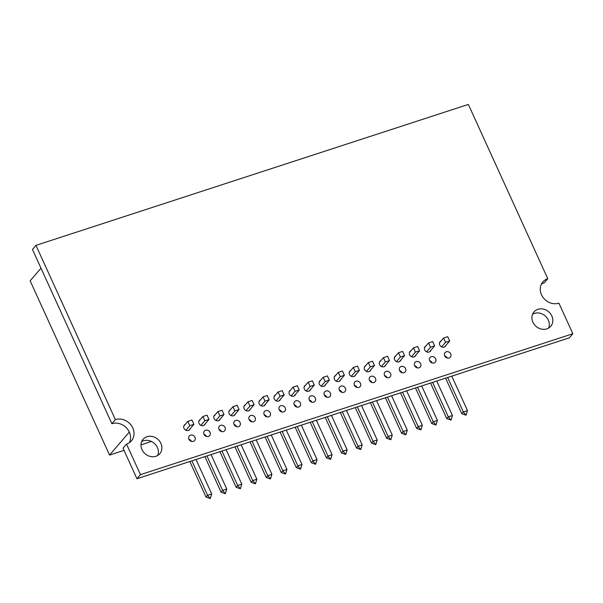 <?xml version="1.0" encoding="UTF-8"?>
<svg xmlns="http://www.w3.org/2000/svg" width="603" height="603" viewBox="0 0 603 603"><rect width="100%" height="100%" fill="white"/><g stroke="black" fill="none" stroke-linecap="round" stroke-linejoin="round"><path stroke-width="0.9" d="M115.377 419.62L35.961 245.361L468.35 104.432L547.773 278.699A13.809 12.052 -139.4 0 0 542.858 281.94A13.809 12.052 -139.4 0 0 543.197 297.633A13.809 12.052 -139.4 0 0 558.921 303.158L572.85 333.73L569.345 337.823L136.949 478.744L123.02 448.172L126.524 444.079A13.809 12.052 -139.4 0 0 131.439 440.838A13.809 12.052 -139.4 0 0 131.1 425.145A13.809 12.052 -139.4 0 0 115.377 419.62L111.872 423.713A13.809 12.052 -139.4 0 1 126.6 428.055A13.809 12.052 -139.4 0 1 129.419 442.655M547.773 278.699L544.268 282.792A13.809 12.052 -139.4 0 0 541.373 284.217M35.961 245.361L32.456 249.446L111.872 423.713M572.85 333.73L140.461 474.651L136.949 478.744M140.461 474.651L126.524 444.079M429.653 360.76A3.505 3.06 -139.4 0 1 432.178 362.923M429.66 360.775A3.505 3.06 -139.4 0 1 430.007 357.511A3.505 3.06 -139.4 0 1 434.665 357.473A3.505 3.06 -139.4 0 1 435.336 362.079A3.505 3.06 -139.4 0 1 429.66 360.775M414.608 365.659A3.505 3.06 -139.4 0 1 417.133 367.83M414.615 365.682A3.505 3.06 -139.4 0 1 414.962 362.418A3.505 3.06 -139.4 0 1 419.62 362.373A3.505 3.06 -139.4 0 1 420.291 366.978A3.505 3.06 -139.4 0 1 414.615 365.682M399.57 370.581A3.505 3.06 -139.4 0 1 399.917 367.317A3.505 3.06 -139.4 0 1 404.575 367.28A3.505 3.06 -139.4 0 1 405.246 371.885A3.505 3.06 -139.4 0 1 399.57 370.581A3.505 3.06 -139.4 0 1 402.088 372.729M384.526 375.488A3.505 3.06 -139.4 0 1 384.872 372.224A3.505 3.06 -139.4 0 1 389.53 372.179A3.505 3.06 -139.4 0 1 390.201 376.785A3.505 3.06 -139.4 0 1 384.526 375.488A3.505 3.06 -139.4 0 1 387.043 377.636M369.481 380.387A3.505 3.06 -139.4 0 1 369.827 377.124A3.505 3.06 -139.4 0 1 374.486 377.086A3.505 3.06 -139.4 0 1 375.156 381.691A3.505 3.06 -139.4 0 1 369.481 380.387A3.505 3.06 -139.4 0 1 371.998 382.536M354.428 385.272A3.505 3.06 -139.4 0 1 356.953 387.443M354.436 385.294A3.505 3.06 -139.4 0 1 354.783 382.031A3.505 3.06 -139.4 0 1 359.441 381.985A3.505 3.06 -139.4 0 1 360.112 386.598A3.505 3.06 -139.4 0 1 354.436 385.294M339.391 390.194A3.505 3.06 -139.4 0 1 339.738 386.938A3.505 3.06 -139.4 0 1 344.396 386.892A3.505 3.06 -139.4 0 1 345.067 391.498A3.505 3.06 -139.4 0 1 339.391 390.194A3.505 3.06 -139.4 0 1 341.909 392.342M324.339 395.078A3.505 3.06 -139.4 0 1 326.864 397.249M324.346 395.101A3.505 3.06 -139.4 0 1 324.693 391.837A3.505 3.06 -139.4 0 1 329.351 391.792A3.505 3.06 -139.4 0 1 330.022 396.405A3.505 3.06 -139.4 0 1 324.346 395.101M309.294 399.985A3.505 3.06 -139.4 0 1 311.819 402.148M309.301 400A3.505 3.06 -139.4 0 1 309.648 396.744A3.505 3.06 -139.4 0 1 314.306 396.699A3.505 3.06 -139.4 0 1 314.977 401.304A3.505 3.06 -139.4 0 1 309.301 400M294.249 404.892A3.505 3.06 -139.4 0 1 296.774 407.055M294.256 404.907A3.505 3.06 -139.4 0 1 294.603 401.643A3.505 3.06 -139.4 0 1 299.261 401.606A3.505 3.06 -139.4 0 1 299.932 406.211A3.505 3.06 -139.4 0 1 294.256 404.907M279.204 409.791A3.505 3.06 -139.4 0 1 281.729 411.962M279.212 409.814A3.505 3.06 -139.4 0 1 279.558 406.55A3.505 3.06 -139.4 0 1 284.217 406.505A3.505 3.06 -139.4 0 1 284.887 411.11A3.505 3.06 -139.4 0 1 279.212 409.814M264.167 414.713A3.505 3.06 -139.4 0 1 264.513 411.45A3.505 3.06 -139.4 0 1 269.172 411.412A3.505 3.06 -139.4 0 1 269.843 416.017A3.505 3.06 -139.4 0 1 264.167 414.713A3.505 3.06 -139.4 0 1 266.684 416.861M249.122 419.62A3.505 3.06 -139.4 0 1 249.469 416.356A3.505 3.06 -139.4 0 1 254.127 416.311A3.505 3.06 -139.4 0 1 254.798 420.917A3.505 3.06 -139.4 0 1 249.122 419.62A3.505 3.06 -139.4 0 1 251.639 421.768M234.077 424.52A3.505 3.06 -139.4 0 1 234.424 421.256A3.505 3.06 -139.4 0 1 239.082 421.218A3.505 3.06 -139.4 0 1 239.753 425.824A3.505 3.06 -139.4 0 1 234.077 424.52A3.505 3.06 -139.4 0 1 236.595 426.668M219.032 429.426A3.505 3.06 -139.4 0 1 219.379 426.163A3.505 3.06 -139.4 0 1 224.037 426.117A3.505 3.06 -139.4 0 1 224.708 430.723A3.505 3.06 -139.4 0 1 219.032 429.426A3.505 3.06 -139.4 0 1 221.55 431.575M203.98 434.311A3.505 3.06 -139.4 0 1 206.505 436.474M203.987 434.326A3.505 3.06 -139.4 0 1 204.334 431.062A3.505 3.06 -139.4 0 1 208.992 431.024A3.505 3.06 -139.4 0 1 209.663 435.63A3.505 3.06 -139.4 0 1 203.987 434.326M188.935 439.21A3.505 3.06 -139.4 0 1 191.46 441.381M188.943 439.233A3.505 3.06 -139.4 0 1 189.289 435.969A3.505 3.06 -139.4 0 1 193.947 435.924A3.505 3.06 -139.4 0 1 194.618 440.529A3.505 3.06 -139.4 0 1 188.943 439.233M445.964 345.308A3.505 3.06 -139.4 0 1 445.421 346.303A3.505 3.06 -139.4 0 1 439.753 344.999A3.505 3.06 -139.4 0 1 440.1 341.735A3.505 3.06 -139.4 0 1 441.012 341.049M430.919 350.215A3.505 3.06 -139.4 0 1 430.376 351.21A3.505 3.06 -139.4 0 1 424.708 349.906A3.505 3.06 -139.4 0 1 425.055 346.642A3.505 3.06 -139.4 0 1 425.967 345.949M415.874 355.114A3.505 3.06 -139.4 0 1 415.331 356.109A3.505 3.06 -139.4 0 1 409.663 354.805A3.505 3.06 -139.4 0 1 410.01 351.541A3.505 3.06 -139.4 0 1 410.922 350.856M400.829 360.021A3.505 3.06 -139.4 0 1 400.286 361.016A3.505 3.06 -139.4 0 1 394.618 359.712A3.505 3.06 -139.4 0 1 394.965 356.448A3.505 3.06 -139.4 0 1 395.877 355.755M385.784 364.921A3.505 3.06 -139.4 0 1 385.242 365.915A3.505 3.06 -139.4 0 1 379.573 364.611A3.505 3.06 -139.4 0 1 379.92 361.355A3.505 3.06 -139.4 0 1 380.832 360.662M370.739 369.827A3.505 3.06 -139.4 0 1 370.197 370.822A3.505 3.06 -139.4 0 1 364.529 369.518A3.505 3.06 -139.4 0 1 364.875 366.255A3.505 3.06 -139.4 0 1 365.787 365.561M355.695 374.727A3.505 3.06 -139.4 0 1 355.152 375.722A3.505 3.06 -139.4 0 1 349.484 374.425A3.505 3.06 -139.4 0 1 349.83 371.162A3.505 3.06 -139.4 0 1 350.742 370.468M340.65 379.634A3.505 3.06 -139.4 0 1 340.107 380.629A3.505 3.06 -139.4 0 1 334.439 379.325A3.505 3.06 -139.4 0 1 334.786 376.061A3.505 3.06 -139.4 0 1 335.698 375.375M325.605 384.533A3.505 3.06 -139.4 0 1 325.062 385.528A3.505 3.06 -139.4 0 1 319.394 384.232A3.505 3.06 -139.4 0 1 319.741 380.968A3.505 3.06 -139.4 0 1 320.653 380.274M310.56 389.44A3.505 3.06 -139.4 0 1 310.017 390.435A3.505 3.06 -139.4 0 1 304.349 389.131A3.505 3.06 -139.4 0 1 304.696 385.867A3.505 3.06 -139.4 0 1 305.608 385.181M295.515 394.347A3.505 3.06 -139.4 0 1 294.973 395.334A3.505 3.06 -139.4 0 1 289.304 394.038A3.505 3.06 -139.4 0 1 289.651 390.774A3.505 3.06 -139.4 0 1 290.563 390.081M280.47 399.246A3.505 3.06 -139.4 0 1 279.928 400.241A3.505 3.06 -139.4 0 1 274.259 398.937A3.505 3.06 -139.4 0 1 274.606 395.674A3.505 3.06 -139.4 0 1 275.518 394.988M265.426 404.153A3.505 3.06 -139.4 0 1 264.883 405.141A3.505 3.06 -139.4 0 1 259.215 403.844A3.505 3.06 -139.4 0 1 259.561 400.58A3.505 3.06 -139.4 0 1 260.473 399.887M250.381 409.053A3.505 3.06 -139.4 0 1 249.838 410.048A3.505 3.06 -139.4 0 1 244.17 408.744A3.505 3.06 -139.4 0 1 244.516 405.48A3.505 3.06 -139.4 0 1 245.429 404.794M235.336 413.96A3.505 3.06 -139.4 0 1 234.793 414.947A3.505 3.06 -139.4 0 1 229.125 413.65A3.505 3.06 -139.4 0 1 229.472 410.387A3.505 3.06 -139.4 0 1 230.384 409.693M220.291 418.859A3.505 3.06 -139.4 0 1 219.748 419.854A3.505 3.06 -139.4 0 1 214.08 418.55A3.505 3.06 -139.4 0 1 214.427 415.286A3.505 3.06 -139.4 0 1 215.339 414.6M205.246 423.766A3.505 3.06 -139.4 0 1 204.703 424.761A3.505 3.06 -139.4 0 1 199.035 423.457A3.505 3.06 -139.4 0 1 199.382 420.193A3.505 3.06 -139.4 0 1 200.294 419.5M190.201 428.665A3.505 3.06 -139.4 0 1 189.659 429.66A3.505 3.06 -139.4 0 1 183.99 428.356A3.505 3.06 -139.4 0 1 184.337 425.092A3.505 3.06 -139.4 0 1 185.249 424.406M141.63 441.637A11.042 9.64 -139.4 0 1 154.202 443.265A11.042 9.64 -139.4 0 1 157.737 455.446M141.961 449.582A11.042 9.64 -139.4 0 1 143.054 439.308A11.042 9.64 -139.4 0 1 157.715 439.18A11.042 9.64 -139.4 0 1 159.825 453.682A11.042 9.64 -139.4 0 1 141.961 449.582M532.562 314.231A11.042 9.64 -139.4 0 1 545.135 315.859A11.042 9.64 -139.4 0 1 548.662 328.032M532.886 322.175A11.042 9.64 -139.4 0 1 533.979 311.894A11.042 9.64 -139.4 0 1 548.64 311.766A11.042 9.64 -139.4 0 1 550.75 326.276A11.042 9.64 -139.4 0 1 532.886 322.175M444.697 355.853A3.505 3.06 -139.4 0 1 447.222 358.024M444.705 355.876A3.505 3.06 -139.4 0 1 445.052 352.612A3.505 3.06 -139.4 0 1 449.71 352.567A3.505 3.06 -139.4 0 1 450.381 357.172A3.505 3.06 -139.4 0 1 444.705 355.876M40.989 268.184L30.15 280.832L109.565 455.092L124.03 450.381M129.291 432.08L109.565 455.092M140.966 444.863L151.413 441.456M191.875 460.843L207.575 495.289L210.274 498.568L211.721 493.94L207.575 495.289L206.038 497.083L210.274 498.568M196.02 459.494L211.721 493.94M189.832 461.514L206.038 497.083M193.925 424.324L189.779 425.673L187.827 421.391L191.973 420.042L193.925 424.324L188.762 430.346M187.827 421.391L183.794 426.102M189.779 425.673L185.852 430.256M206.919 455.943L222.62 490.39L225.318 493.661L226.766 489.033L222.62 490.39L221.082 492.176L225.318 493.661M211.065 454.587L226.766 489.033M204.877 456.607L221.082 492.176M208.97 419.417L204.824 420.773L202.872 416.492L207.017 415.135L208.97 419.417L203.806 425.439M202.872 416.492L198.839 421.195M204.824 420.773L200.897 425.356M221.964 451.036L237.665 485.483L240.363 488.762L241.811 484.134L237.665 485.483L236.127 487.277L240.363 488.762M226.11 449.687L241.811 484.134M219.922 451.707L236.127 487.277M224.014 414.517L219.869 415.866L217.917 411.585L222.062 410.236L224.014 414.517L218.851 420.54M217.917 411.585L213.884 416.296M219.869 415.866L215.942 420.449M237.009 446.137L252.71 480.583L255.408 483.855L256.855 479.227L252.71 480.583L251.172 482.37L255.408 483.855M241.155 444.78L256.855 479.227M234.966 446.8L251.172 482.37M239.059 409.61L234.914 410.96L232.962 406.686L237.107 405.329L239.059 409.61L233.896 415.633M232.962 406.686L228.929 411.389M234.914 410.96L230.987 415.55M252.054 441.23L267.755 475.677L270.453 478.955L271.9 474.327L267.755 475.677L266.217 477.463L270.453 478.955M256.2 439.881L271.9 474.327M250.011 441.901L266.217 477.463M254.104 404.711L249.959 406.06L248.006 401.779L252.152 400.43L254.104 404.711L248.941 410.733M248.006 401.779L243.974 406.49M249.959 406.06L246.032 410.643M267.099 436.331L282.799 470.77L285.498 474.048L286.945 469.42L282.799 470.77L281.262 472.564L285.498 474.048M271.244 434.974L286.945 469.42M265.056 436.994L281.262 472.564M269.149 399.804L265.003 401.153L263.051 396.88L267.197 395.523L269.149 399.804L263.986 405.827M263.051 396.88L259.019 401.583M265.003 401.153L261.076 405.744M282.144 431.424L297.844 465.87L300.543 469.149L301.99 464.521L297.844 465.87L296.307 467.657L300.543 469.149M286.289 430.075L301.99 464.521M280.101 432.095L296.307 467.657M284.194 394.905L280.048 396.254L278.096 391.973L282.242 390.623L284.194 394.905L279.031 400.927M278.096 391.973L274.064 396.684M280.048 396.254L276.121 400.837M312.233 421.618L327.934 456.064L330.632 459.335L332.08 454.715L327.934 456.064L326.396 457.85L330.632 459.335M316.379 420.268L332.08 454.715M310.191 422.281L326.396 457.85M314.284 385.098L310.138 386.448L308.186 382.166L312.331 380.817L314.284 385.098L309.12 391.121M308.186 382.166L304.153 386.877M310.138 386.448L306.211 391.03M297.189 426.525L312.889 460.963L315.588 464.242L317.035 459.614L312.889 460.963L311.352 462.757L315.588 464.242M301.334 425.168L317.035 459.614M295.146 427.188L311.352 462.757M299.239 389.998L295.093 391.347L293.141 387.073L297.287 385.716L299.239 389.998L294.076 396.02M293.141 387.073L289.108 391.777M295.093 391.347L291.166 395.937M327.278 416.711L342.979 451.157L345.677 454.436L347.124 449.808L342.979 451.157L341.441 452.951L345.677 454.436M331.424 415.361L347.124 449.808M325.236 417.382L341.441 452.951M329.328 380.192L325.183 381.541L323.231 377.259L327.376 375.91L329.328 380.192L324.165 386.214M323.231 377.259L319.198 381.97M325.183 381.541L321.256 386.124M342.323 411.811L358.024 446.258L360.722 449.529L362.169 444.908L358.024 446.258L356.486 448.044L360.722 449.529M346.469 410.462L362.169 444.908M340.28 412.475L356.486 448.044M344.373 375.285L340.228 376.641L338.275 372.36L342.421 371.011L344.373 375.285L339.21 381.315M338.275 372.36L334.243 377.071M340.228 376.641L336.301 381.224M357.368 406.904L373.069 441.351L375.767 444.63L377.214 440.002L373.069 441.351L371.531 443.145L375.767 444.63M361.514 405.555L377.214 440.002M355.325 407.575L371.531 443.145M359.418 370.385L355.273 371.734L353.32 367.453L357.466 366.104L359.418 370.385L354.255 376.408M353.32 367.453L349.288 372.164M355.273 371.734L351.345 376.317M387.458 397.098L403.158 431.544L405.857 434.823L407.304 430.195L403.158 431.544L401.621 433.338L405.857 434.823M391.603 395.749L407.304 430.195M385.415 397.769L401.621 433.338M389.508 360.579L385.362 361.928L383.41 357.647L387.556 356.298L389.508 360.579L384.345 366.601M383.41 357.647L379.377 362.358M385.362 361.928L381.435 366.511M372.413 402.005L388.113 436.451L390.812 439.723L392.259 435.095L388.113 436.451L386.576 438.238L390.812 439.723M376.558 400.656L392.259 435.095M370.37 402.668L386.576 438.238M374.463 365.478L370.317 366.835L368.365 362.554L372.511 361.205L374.463 365.478L369.3 371.508M368.365 362.554L364.333 367.257M370.317 366.835L366.39 371.418M402.502 392.199L418.203 426.645L420.902 429.916L422.349 425.288L418.203 426.645L416.665 428.432L420.902 429.916M406.648 390.85L422.349 425.288M400.46 392.862L416.665 428.432M404.553 355.672L400.407 357.029L398.455 352.747L402.6 351.398L404.553 355.672L399.39 361.702M398.455 352.747L394.422 357.451M400.407 357.029L396.48 361.612M417.547 387.292L433.248 421.738L435.946 425.017L437.394 420.389L433.248 421.738L431.71 423.532L435.946 425.017M421.693 385.943L437.394 420.389M415.505 387.963L431.71 423.532M419.598 350.773L415.452 352.122L413.5 347.841L417.645 346.491L419.598 350.773L414.434 356.795M413.5 347.841L409.467 352.551M415.452 352.122L411.525 356.705M432.592 382.392L448.293 416.839L450.991 420.11L452.438 415.482L448.293 416.839L446.755 418.625L450.991 420.11M436.738 381.036L452.438 415.482M430.55 383.056L446.755 418.625M434.642 345.866L430.497 347.222L428.545 342.941L432.69 341.584L434.642 345.866L429.479 351.888M428.545 342.941L424.512 347.645M430.497 347.222L426.57 351.805M447.637 377.486L463.338 411.932L466.036 415.211L467.483 410.583L463.338 411.932L461.8 413.726L466.036 415.211M451.783 376.136L467.483 410.583M445.594 378.156L461.8 413.726M449.687 340.966L445.542 342.316L443.589 338.034L447.735 336.685L449.687 340.966L444.524 346.989M443.589 338.034L439.557 342.745M445.542 342.316L441.615 346.898"/></g></svg>
